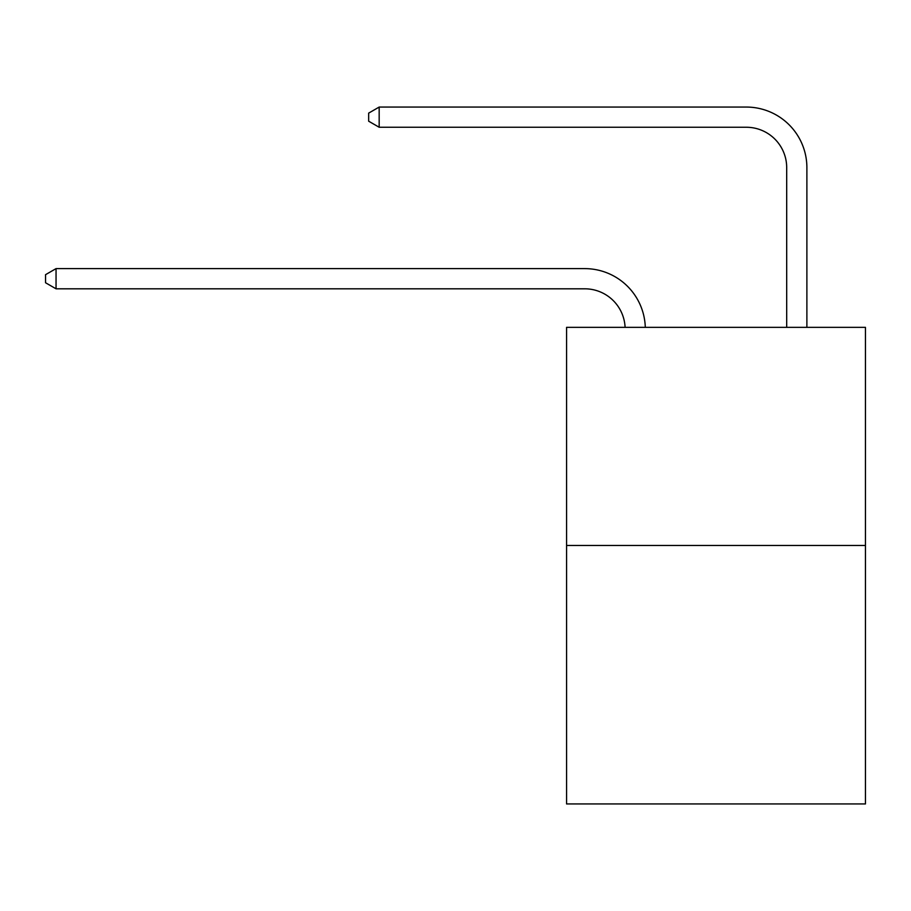 <?xml version="1.0" encoding="UTF-8"?>
<svg xmlns="http://www.w3.org/2000/svg" width="911" height="911" viewBox="0 0 911 911"><rect width="100%" height="100%" fill="white"/><g stroke="black" fill="none" stroke-linecap="round" stroke-linejoin="round"><path stroke-width="1.37" d="M865.45 545.45L865.45 327.345L566.574 327.345L566.574 803.935L865.45 803.935L865.45 545.45L566.574 545.45M584.748 288.81A40.391 40.391 0 0 1 625.094 327.345A40.391 40.391 0 0 0 584.748 288.81A40.391 40.391 0 0 1 625.094 327.345A40.391 40.391 0 0 0 584.748 288.81A40.391 40.391 0 0 1 625.094 327.345A40.391 40.391 0 0 0 584.748 288.81L56.049 288.81L45.55 282.752L45.55 274.678L56.049 268.62L584.748 268.62A60.581 60.581 0 0 1 645.295 327.345M786.694 327.345L786.694 167.647A40.391 40.391 0 0 0 746.303 127.255L379.17 127.255L368.659 121.197L368.659 113.123L379.17 107.065L746.303 107.065A60.581 60.581 0 0 1 806.884 167.647L806.884 327.345M56.049 288.81L56.049 268.62L584.748 268.62M786.694 167.647A40.391 40.391 0 0 0 746.303 127.255M379.17 127.255L379.17 107.065L746.303 107.065"/></g></svg>
